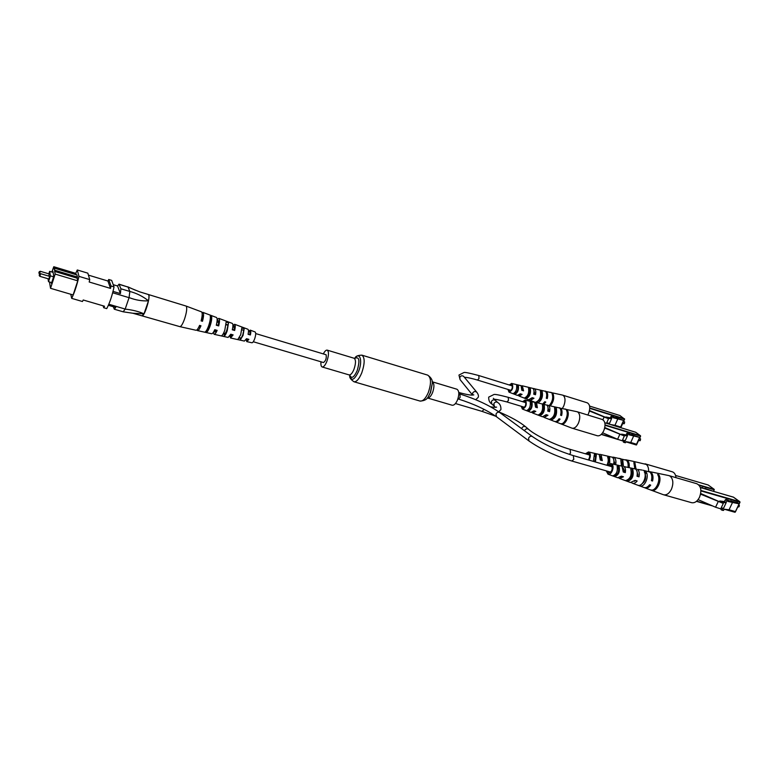 <?xml version="1.0" encoding="UTF-8"?>
<svg xmlns="http://www.w3.org/2000/svg" width="779" height="779" viewBox="0 0 779 779"><rect width="100%" height="100%" fill="white"/><g stroke="black" fill="none" stroke-linecap="round" stroke-linejoin="round"><path stroke-width="1.17" d="M320.987 361.797C320.705 364.796 321.104 366.529 322.185 366.987C323.704 367.123 325.281 365.205 326.917 361.242C328.874 355.253 328.972 351.553 327.19 350.131C326.041 349.937 324.765 351.163 323.363 353.832M457.487 400.026C459.406 394.359 459.211 390.756 456.913 389.227L432.141 381.759C434.351 383.278 434.487 386.9 432.559 392.616C430.894 396.394 429.151 398.166 427.33 397.933L452.151 405.236C454.03 405.489 455.812 403.756 457.487 400.026M253.272 341.738L323.489 362.537C325.758 360.891 326.635 358.301 326.119 354.757L255.707 333.568M40.625 273.721L39.885 276.331L48.892 278.999L49.622 276.409M48.746 276.107L49.223 273.994M48.045 278.746L48.512 281.686L50.401 275.863L49.632 271.335L48.824 273.838M70.772 294.258L71.697 298.367C74.482 292.612 76.907 285.27 78.961 276.36L77.277 269.972L75.748 273.351M77.442 277.061L76.887 274.938L54.627 268.229L54.666 271.413L77.082 278.142L77.442 277.061L55.017 270.323M49.496 281.979L50.538 288.308L73.119 294.949L77.773 280.849L77.082 278.142M76.215 274.734L75.865 273.39L53.79 266.73L51.862 272.007M50.538 288.308L55.163 274.081L54.666 271.413M55.163 274.081L77.773 280.849M54.627 268.229L54.277 269.31L53.79 266.73M103.13 305.826L103.724 307.734L104.522 306.235L83.217 299.993L82.447 301.512L71.697 298.367M108.709 279.495L107.921 281.024L110.521 288.405L111.037 286.01L108.709 279.495L111.67 280.391L114.046 286.915C112.137 295.757 109.703 302.992 106.733 308.62L103.724 307.734M108.836 304.248L125.185 309.059L129.061 297.675L112.673 292.777M113.325 306.741L114.299 309.214L115.74 307.442L108.388 305.29M113.043 291.385L120.424 293.595L117.561 285.99L113.237 284.686M120.424 293.595L120.901 288.785L119.012 284.16L117.561 285.99M120.901 288.785L129.82 291.443L128.019 287.062L119.216 284.393M111.037 286.01L114.046 286.915M78.961 276.36L89.731 279.603L89.195 281.998L110.521 288.405M77.277 269.972L87.832 273.166L89.731 279.603M88.407 275.114L107.921 281.024M51.268 282.495L51.433 283.478L53.79 276.214L52.923 271.413L52.651 272.241M49.632 271.335L53.099 272.377M48.512 281.686L51.706 282.631M50.401 275.863L53.595 276.818M129.82 291.443C136.676 293.245 142.898 296.371 148.487 300.821C149.169 297.12 149.14 295.075 148.409 294.686L148.682 294.91C150.6 296.974 144.368 316.839 142.197 315.583L144.008 313.83L148.487 300.821C142.167 301.21 135.702 300.139 129.08 297.578L129.061 297.675M246.135 339.625L246.787 341.621L251.929 342.77C252.786 342.741 253.72 341.387 254.723 338.699C255.863 335.028 255.999 332.789 255.142 331.971L250.205 330.121C250.906 330.578 250.974 332.185 250.4 334.96L248.073 334.298C248.676 331.406 248.618 329.731 247.897 329.254L234.615 324.268C235.453 324.862 235.462 326.927 234.664 330.471L232.298 329.79C233.135 326.138 233.135 324.006 232.278 323.392L218.841 318.358C219.785 319.078 219.736 321.591 218.695 325.904L216.299 325.223C217.38 320.792 217.438 318.212 216.474 317.472L202.871 312.369C203.913 313.216 203.796 316.186 202.501 321.279L201.118 320.89C202.423 315.719 202.559 312.71 201.508 311.853L185.986 306.03L139.675 291.843L128.048 287.1M125.185 309.059L125.156 309.127C132.362 309.886 138.652 311.454 144.008 313.83L132.888 313.246L123.15 311.804L114.299 309.214M125.156 309.127L123.15 311.804M129.82 291.473L129.08 297.578M119.012 284.16L128.019 287.062M186.025 306.05L186.308 306.264C187.174 308.27 186.629 312.418 184.652 318.718C182.802 323.889 181.215 326.537 179.9 326.654L132.888 313.246M230.516 334.999L231.032 336.236L232.561 334.746M198.431 327.803L200.203 325.573M214.225 330.851L214.741 332.039L216.494 330.189M246.719 339.8L247.128 340.374L248.433 339.235M244.158 328.767L242.736 335.009L240.244 340.034L243.058 335.369L244.158 328.767L241.841 327.891L240.711 334.697L237.809 339.498L240.244 340.034M239.163 338.076L240.779 338.485M228.51 322.837L226.796 330.374L223.836 336.411C224.888 335.983 226.017 334.123 227.195 330.851L228.51 322.837L226.163 321.951L224.819 330.169C223.602 333.548 222.453 335.447 221.372 335.866L223.836 336.411M223.125 334.006L224.537 334.366M211.654 316.478L209.609 325.369L206.172 332.497C207.35 332.117 208.665 329.945 210.087 325.973C211.421 321.873 211.946 318.708 211.654 316.478L210.291 315.962C210.593 318.212 210.067 321.425 208.714 325.583C207.263 329.605 205.938 331.805 204.741 332.175L206.172 332.497M229.824 335.983L230.535 337.979L233.125 334.902L230.759 334.23L228.101 337.434L214.098 334.308C214.936 334.357 215.949 333.052 217.156 330.384L214.761 329.702C213.524 332.458 212.482 333.802 211.635 333.753L197.457 330.578C198.402 330.627 199.57 329.02 200.963 325.788L199.58 325.398C198.168 328.68 196.98 330.306 196.035 330.267L179.9 326.654M196.892 329.926L197.457 330.578M213.349 332.38L214.098 334.308M246.787 341.621L248.871 339.362L246.534 338.699L244.372 341.075L230.535 337.979M202.871 312.369L202.043 312.613M218.841 318.358L217.166 319.556M234.615 324.268L232.931 325.554M250.205 330.121L248.569 331.426M227.809 324.901L226.173 324.337M243.613 330.325L241.85 329.712M201.245 320.393L201.965 320.597C202.628 317.725 202.696 315.933 202.18 315.222M216.406 324.804L218.217 325.34C218.802 322.584 218.782 321.006 218.139 320.597L217.068 321.308M232.376 329.459L234.265 330.014L234.07 326.002L232.97 326.761M248.131 334.045L250.088 334.619L249.816 331.348L249.153 331.601M202.501 321.279L201.965 320.597M218.695 325.904L218.217 325.34M739.378 505.405L738.989 506.808M737.557 507.363L739.154 506.516L738.969 504.393M723.107 508.19L722.133 510.255L721.062 509.622L721.276 507.986M708.082 497.021L705.083 495.785M731.111 501.121L737.596 502.747L739.115 503.857L727.81 501.413L728.375 500.206L726.953 500.03L726.106 502.825L721.052 502.212L721.744 502.718L719.406 501.764L720.098 501.549L719.757 500.994L724.314 501.549L725.405 500.42M725.755 509.398L735.191 512.076L735.425 511.589L729.056 509.778L732.727 502.017M735.444 511.589L739.115 503.857M722.133 510.255L723.555 510.42L724.119 509.213L729.056 509.778M724.314 501.549L725.824 502.436M728.375 500.206L725.882 499.397L726.953 500.03M725.882 499.397L724.879 500.352M728.122 500.751L731.208 500.916M719.406 501.764L719.757 500.994M726.106 502.825L723.555 508.239L721.159 507.966M700.691 493.497L723.301 503.419L700.564 494.139M718.141 501.754L715.57 507.226L720.731 508.872L723.301 503.419M715.57 507.226L698.081 499.631M607.756 465.53L610.999 463.641L611.827 464.041C614.991 466.232 611.427 475.765 608.029 474.187L617.669 477.761L621.399 476.144L623.453 476.767L619.578 478.472L630.474 482.513L635.119 480.351L637.154 480.974C635.586 482.961 633.999 483.71 632.373 483.214L643.941 487.498C645.879 488.082 647.758 487.177 649.559 484.772L650.708 485.122C648.878 487.566 646.979 488.491 645.012 487.897L663.309 494.684L691.586 502.679C694.693 503.234 697.341 501.423 699.523 497.236C701.918 490.488 701.032 485.989 696.874 483.749L668.976 475.618L656.093 472.95M663.62 494.782C666.658 495.317 669.268 493.458 671.449 489.212C673.611 483.535 673.231 479.231 670.31 476.29L668.976 475.618M623.073 467.741L625.313 472.629C625.79 469.834 625.371 467.828 624.037 466.592L635.557 469.007C637.164 470.497 637.641 472.902 636.988 476.222L639.014 476.845C639.705 473.437 639.218 470.964 637.563 469.425L642.003 470.039M632.188 471.879L631.409 471.665M643.727 482.376L643.649 481.607M616.54 473.798L616.686 474.557M606.987 471.071L608.399 473.165C612.012 471.889 613.005 469.172 611.388 465.014L608.496 465.735M649.014 471.538L656.259 472.98M649.579 471.607L650.942 472.23C652.929 474.07 653.474 476.991 652.578 481.023L651.429 480.672C652.305 476.69 651.76 473.807 649.803 471.996L642.987 470.243M608.029 474.187L606.257 470.867M625.313 472.629L623.258 471.996L622.012 466.173L610.999 463.641M621.993 466.154L623.054 466.124M635.352 468.861L636.394 468.88M632.373 483.214L631.467 482.668M629.86 478.89L629.822 477.8M619.578 478.472L618.682 477.887M645.012 487.897L644.486 487.644M651.653 490.351C656.853 492.328 662.549 479.883 658.752 474.791L657.622 474.557C661.352 479.611 655.733 491.89 650.601 489.962L651.78 490.079M640.017 486.018C644.506 487.459 649.355 476.806 646.268 472.22L644.272 471.801C647.242 476.31 642.529 486.68 638.147 485.327L640.017 486.018L640.494 484.957M627.446 481.325C632.275 479.825 634.057 475.862 632.791 469.445L630.776 469.036C631.973 475.268 630.24 479.134 625.556 480.624L627.446 481.325L628.156 479.747M614.728 476.563C618.536 475.171 620.016 471.87 619.159 466.67L617.114 466.251C617.913 471.276 616.481 474.469 612.83 475.852L614.728 476.563L615.322 475.258C617.903 474.051 618.984 471.636 618.575 467.984L617.474 467.721M622.294 476.417L620.435 477.108M635.654 480.516L634.272 481.315M637.027 471.499L637.933 475.988L639.014 476.845M637.086 475.735L637.933 475.988M623.327 471.616L624.485 471.967M642.305 483.525C645.226 481.286 646.219 478.238 645.285 474.401L645.09 474.353M628.361 479.572C631.438 478.179 632.655 475.394 632.003 471.207L631.35 471.052M614.777 475.073L615.322 475.258M651.536 480.205L652.578 481.023M658.265 475.862L658.752 474.791M645.285 474.401L646.268 472.22M632.003 471.207L632.791 469.445M618.575 467.984L619.159 466.67M705.638 488.706L713.252 491.267M702.59 488.17L701.266 487.781M702.785 487.732L701.373 487.547M703.418 488.414L705.725 488.511M600.151 455.929L602.284 460.623L601.145 454.848L600.249 454.42L612.372 457.234C613.871 458.636 614.29 460.944 613.648 464.148L614.037 464.265M608.73 459.289L608.233 459.776M609.061 460.009L608.302 459.805M621.944 462.804L622.119 463.515M622.148 463.661L621.642 463.524M588.369 459.941C589.976 457.234 590.131 455.014 588.827 453.261L586.11 453.991M625.595 459.776L632.548 461.178M620.659 458.695L618.721 458.286M585.428 453.797L588.486 451.956L589.245 452.317C590.784 454.225 590.716 456.835 589.041 460.136M602.284 460.623L600.288 460.009L599.168 454.43L588.486 451.956M599.207 454.459L600.249 454.42M612.255 457.137L614.329 457.653C615.838 459.055 616.286 461.372 615.663 464.605M628.001 467.147C628.419 463.904 627.845 461.577 626.277 460.185L613.268 457.146M626.141 459.844L627.377 460.418C628.955 461.811 629.539 464.138 629.14 467.381M648.595 471.402C648.722 468.15 647.953 465.832 646.288 464.43L632.665 461.207M635.946 468.831L634.953 462.901L633.853 462.677L634.817 468.588M623.434 466.202L622.781 460.36L620.834 459.951L621.418 465.823M609.772 463.768L609.636 457.624L607.669 457.215C608.613 459.61 608.36 462.307 606.909 465.277M595.409 461.966L596.344 454.878L594.348 454.459L593.384 461.382M613.725 459.552L614.621 463.943L615.352 464.537M613.755 463.69L614.621 463.943M600.356 459.649L601.524 459.999M622.09 466.134L621.574 462.414M608.165 465.005L608.876 459.318L608.185 459.152M594.611 461.743L595.779 456.143L594.669 455.881M675.987 477.663C675.636 474.489 674.41 472.541 672.326 471.811L645.07 463.817M634.466 463.992L634.953 462.901M621.827 462.473L622.781 460.36M608.876 459.318L609.636 457.624M595.779 456.143L596.344 454.878M640.572 439.054L640.056 440.748M638.498 440.856L640.387 440.232L640.552 438.947L639.686 438.207M624.992 440.602L624.154 442.482L623.297 441.985L623.58 440.359M611.875 430.758L609.879 429.989M632.597 434.964L639.598 437.418L629.052 434.809L629.529 433.747L628.166 433.504L627.377 435.889L623.025 435.412L621.019 434.594L621.623 434.146L626.014 434.925L626.891 433.942M639.598 437.418L636.54 444.225L630.747 442.482L633.804 435.656M624.154 442.482L625.518 442.715L625.995 441.664L630.747 442.482M626.014 434.925L627.222 435.617M629.529 433.747L628.166 433.504M627.299 433.007L626.482 433.864M629.257 434.361L632.665 434.818M627.377 435.889L625.245 440.651L622.489 440.174M604.786 427.535L624.349 435.997L604.689 428.002M619.753 434.468L617.611 439.268L622.217 440.787L624.349 435.997M617.611 439.268L602.615 432.812M522.388 409.063L531.005 412.383L533.985 410.776L535.816 411.361L532.719 413.045L542.476 416.794L546.186 414.681L547.997 415.256L544.17 417.447L554.551 421.449C556.05 421.897 557.55 421.001 559.049 418.781L560.072 419.112C558.553 421.371 557.034 422.267 555.515 421.819L571.952 428.148L597.347 435.763C599.772 436.182 601.924 434.478 603.803 430.67C605.809 424.964 605.312 421.235 602.313 419.482L577.161 411.75L560.627 408.235C562.087 409.647 562.428 412.072 561.62 415.528L560.598 415.197C561.386 411.789 561.055 409.394 559.604 408.001L548.65 405.508C549.867 406.687 550.169 408.732 549.546 411.653L547.734 411.069C548.338 408.235 548.036 406.239 546.858 405.099L535.942 402.461L536.565 402.762L537.354 407.738L535.533 407.154L534.754 402.353L525.659 400.279C527.032 404.661 525.942 407.583 522.388 409.063L521.2 406.258M572.137 428.207C574.503 428.606 576.626 426.873 578.495 423.016C580.326 418.08 580.16 414.467 577.999 412.188L577.161 411.75M535.553 403.726L537.354 407.738M547.9 407.037L548.737 411L549.546 411.653M553.811 416.122L553.84 416.979M541.765 412.481L541.833 413.328M521.745 406.424L522.709 408.186C525.543 406.95 526.4 404.593 525.299 401.136L523.137 401.857M565.739 409.17L564.726 408.946M522.592 401.691L525.143 400.026M534.959 402.548L535.942 402.461M546.965 405.187L547.919 405.158M559.254 407.777L559.77 407.826M544.17 417.447L543.391 416.892M532.719 413.045L531.95 412.422M561.562 424.117C565.496 425.422 570.218 414.545 567.453 410.504L566.44 410.28C569.157 414.282 564.502 425.013 560.617 423.757L561.727 423.727M551.084 420.066C555.631 418.313 557.365 414.292 556.274 408.001L554.492 407.592C555.524 413.746 553.83 417.68 549.409 419.414L551.084 420.066L551.736 418.547M539.779 415.684C543.528 414.068 545.008 410.611 544.229 405.304L542.418 404.905C543.158 410.056 541.717 413.435 538.094 415.022L539.779 415.684L540.441 414.155C542.885 412.86 543.927 410.416 543.567 406.833L542.807 406.638M528.376 411.244C531.327 409.783 532.554 406.911 532.047 402.597L530.226 402.198C530.684 406.356 529.496 409.141 526.662 410.572L528.376 411.244L528.863 410.095C530.869 408.897 531.775 406.784 531.56 403.746L530.46 403.464M534.988 411.098L533.099 411.77M546.926 414.915L545.203 415.879M547.822 410.718L548.737 411M535.592 406.881L536.75 407.242M552.194 418.119C554.921 416.473 556.011 413.737 555.456 409.91L555.047 409.803M528.113 409.832L528.863 410.095M560.705 414.798L561.62 415.528M566.976 411.614L567.453 410.504M555.456 409.91L556.274 408.001M543.567 406.833L544.229 405.304M531.56 403.746L532.047 402.597M624.661 422.091L624.125 423.795M622.557 423.844L624.476 423.25L624.641 421.975L623.706 421.264M589.489 410.552L607.98 418.352L608.526 418.751L606.51 423.309L608.048 423.776L607.932 423.094M608.954 424.058L609.275 423.348M596.51 413.707L594.971 413.133M616.773 417.972L623.589 420.387L613.229 417.729L613.677 416.697L612.333 416.434L611.554 418.742L607.24 418.187L605.283 417.388L605.926 416.999L610.259 417.836L611.096 416.882M623.589 420.387L620.639 427.028L614.962 425.295L617.913 418.635M589.761 408.011L624.485 418.79L620.727 427.661L610.249 424.458L614.962 425.295M610.259 417.836L611.418 418.498M613.677 416.697L612.333 416.434M611.505 415.957L610.717 416.804M613.404 417.32L616.832 417.846M611.554 418.742L609.499 423.387L606.705 422.861M608.526 418.751L589.401 410.981M602.917 419.745L604.027 417.242M587.804 415.022L588.544 413.571C590.472 408.06 590.044 404.476 587.239 402.811L562.448 395.07L546.371 391.545C547.764 392.869 548.065 395.206 547.277 398.566L546.283 398.235C547.053 394.934 546.751 392.626 545.378 391.311L534.667 388.818C535.816 389.928 536.088 391.895 535.485 394.729L533.712 394.155C534.297 391.399 534.034 389.481 532.914 388.409L522.3 385.8L523.576 390.854L521.794 390.279L521.083 385.663L512.202 383.589C513.478 387.806 512.407 390.659 509.008 392.139L507.918 389.422M562.399 408.42L563.772 405.947C565.544 401.136 565.408 397.66 563.363 395.498L562.613 395.119M521.852 387.017L523.576 390.854M533.897 390.289L534.715 394.125L535.485 394.729M539.808 399.238L539.808 399.87M528.016 395.605L528.055 396.297M508.424 389.578L509.32 391.282C512.037 390.045 512.874 387.767 511.852 384.427L509.807 385.147M551.405 392.519L550.412 392.295M509.291 384.992L511.735 383.365M521.326 385.907L522.3 385.8M533.07 388.555L534.014 388.507M545.105 391.136L545.612 391.185M509.008 392.139L517.431 395.42L520.304 393.804L522.086 394.388L519.106 396.073L528.639 399.793L532.223 397.67L533.985 398.244L530.295 400.435L529.545 399.87M519.106 396.073L518.356 395.44M542.72 403.989L544.784 401.73L545.787 402.061L543.849 404.243M550.432 405.723C553.577 401.691 554.444 397.709 553.032 393.765L552.038 393.541C553.431 397.533 552.535 401.516 549.351 405.479M538.036 402.928C541.863 400.153 543.216 396.268 542.096 391.262L540.353 390.863C541.308 396.764 539.662 400.61 535.436 402.392M526.029 398.682C529.603 397.037 531.025 393.668 530.314 388.565L528.551 388.156C529.223 393.122 527.831 396.414 524.374 398.04L526.029 398.682L526.653 397.193C528.99 395.888 530.002 393.512 529.681 390.055L528.912 389.86M514.87 394.281C517.684 392.811 518.863 389.997 518.415 385.858L516.633 385.459C517.052 389.451 515.902 392.178 513.195 393.619L514.87 394.281L515.338 393.161C517.256 391.964 518.132 389.899 517.947 386.978L516.847 386.696M521.317 394.135L519.418 394.817M532.992 397.913L531.21 398.906M533.79 393.823L534.715 394.125M521.852 390.026L523.001 390.386M538.016 401.156C540.694 399.608 541.794 396.93 541.308 393.122L540.869 393.006M514.568 392.889L515.338 393.161M546.381 397.855L547.277 398.566M552.554 394.885L553.032 393.765M541.308 393.122L542.096 391.262M537.198 402.743L537.783 401.389M529.681 390.055L530.314 388.565M517.947 386.978L518.415 385.858M349.79 374.913L349.956 375.449L349.128 374.913C350.725 375.079 352.342 373.199 353.987 369.285C355.945 363.365 355.974 359.684 354.085 358.243L327.19 350.131M349.878 375.351C351.572 379.052 354.007 377.474 357.181 370.629C360.044 360.531 359.294 356.412 354.961 358.282M349.771 375.264L349.781 375.303C351.319 381.603 354.26 380.318 358.574 371.447C362.858 361.008 359.937 351.202 354.844 358.282L354.844 358.282M428.479 396.326L430.3 392.733L432.228 383.716L430.583 392.421L428.479 396.326C427.262 399.315 424.438 400.893 419.998 401.058L353.958 381.759C356.539 382.041 359.148 379.052 361.777 372.8C364.913 363.345 364.942 357.464 361.875 355.146C357.756 355.321 355.477 356.276 355.049 358.019M419.998 401.058C422.87 401.428 425.636 398.585 428.314 392.538C431.4 383.336 431.196 377.533 427.71 375.127L361.875 355.146M427.71 375.127C431.342 377.679 432.851 380.541 432.228 383.716L432.228 383.229M472.629 395.07L472.6 393.152C473.798 391.321 475.209 391.039 476.836 392.295L463.544 376.257M472.551 395.07L460.087 379.626L459.776 377.348C460.925 375.595 462.268 375.322 463.826 376.539M458.987 375.04L463.865 372.576C464.323 372.021 469.309 373.014 478.812 375.546L478.997 378.545L477.42 380.045C467.371 377.036 463.748 377.27 464.479 377.328M496.457 416.726L495.989 414.077C496.983 412.325 498.2 411.789 499.621 412.451C489.066 405.187 475.833 399.043 459.931 394.008L460.126 397.407L458.432 399.052C473.866 403.95 486.544 409.842 496.457 416.726L528.999 440.982C540.743 449.152 555.008 455.832 571.786 461.022L610.804 472.162M499.621 412.451L532.32 436.513C530.859 435.851 529.603 436.425 528.551 438.246L528.999 440.982M532.32 436.513C543.469 444.176 557.131 450.535 573.315 455.608L573.802 459.386L571.786 461.022M495.415 407.271L494.305 406.19L493.847 403.678C494.86 401.993 496.106 401.575 497.596 402.422L493.341 398.303M494.305 406.19L491.861 404.038L491.403 401.536C492.416 399.851 493.662 399.442 495.142 400.289M488.715 397.115L493.876 394.544C494.616 394.057 499.407 394.992 508.239 397.329L508.492 400.425L506.847 401.925C499.008 399.861 494.792 399.023 494.198 399.403M484.022 409.306L482.123 411.409L495.834 416.268M498.872 411.906C510.781 416.921 519.729 421.906 525.728 426.853C524.179 425.977 522.865 426.425 521.784 428.197L521.638 428.645M525.728 426.853L528.493 429.258C526.945 428.382 525.621 428.83 524.53 430.612L524.481 430.748M528.493 429.258C535.027 435.198 555.641 445.276 570.092 449.337L570.549 452.95L569.391 454.4M39.661 274.237L39.31 275.328L39.661 274.237M40.284 271.326L39.534 273.867M39.33 271.832L38.989 272.913L39.33 271.832M49.661 276.379L40.664 273.702C39.612 273.818 39.154 274.471 39.281 275.659L39.856 276.282M724.217 509.223L734.909 512.261L724.275 509.232M721.597 508.473L721.003 508.307L721.597 508.483M712.542 505.912L696.445 501.345L712.619 505.941M696.669 501.16L710.867 505.181M739.096 503.838L739.894 502.163L700.905 490.906M700.896 490.478L739.846 501.725L733.448 497.138L700.36 487.537M739.923 502.173L735.318 512.085L740.021 502.173L733.351 497.099M733.565 497.216L700.36 487.518M700.379 494.918L700.711 494.207M713.476 491.325L714.216 489.767L699.24 485.405M698.744 484.85L714.168 489.348L708.199 485.005L675.559 475.463M714.246 489.777L713.515 491.335M708.101 484.976L675.559 475.453M708.306 485.083L714.226 489.378L713.593 491.364M636.316 444.975L625.907 441.849L636.316 444.975M622.236 440.748L623.658 441.177L622.236 440.739M618.331 439.57L601.232 434.429L618.39 439.59M601.427 434.254L616.501 438.781M622.324 440.534L623.745 440.963M626.189 441.693L636.579 444.819L640.494 436.104L605.049 425.295M605.049 424.925L640.474 435.743L635.664 432.238L604.825 422.802M640.562 436.123L636.355 444.994L640.62 436.123L635.596 432.218M635.761 432.316L604.816 422.793M602.751 432.871L603.15 431.956M604.329 429.287L604.864 428.08M620.016 415.587L624.505 419.151L589.752 408.362M620.727 427.661L624.631 419.16L619.918 415.519L589.586 406.073L619.86 415.499M624.573 419.17L620.834 427.7M588.992 412.403L589.586 411.059M353.958 381.759C350.589 379.363 349.206 377.309 349.81 375.605M354.649 358.603L355.068 358.252L354.085 358.243M349.128 374.913L322.185 366.987M458.753 392.48C470.204 395.596 472.093 395.031 472.142 395.08L473.807 394.895M475.687 399.695L478.121 397.465C478.822 396.141 478.394 394.417 476.836 392.295M460.087 379.626L458.967 375.089M478.812 375.546L512.465 385.975M516.847 387.329L518.035 387.699M521.988 388.916L523.079 389.257M528.892 391.058L529.847 391.35M533.975 392.635L534.842 392.898M540.821 394.749L541.551 394.972M477.42 380.045L511.092 390.396M515.474 391.749L516.662 392.11M527.519 395.45L528.483 395.751M539.457 399.121L540.188 399.345M458.432 399.052L457.906 398.897M616.023 473.651L617.221 473.992M629.929 477.624L630.805 477.878M643.678 481.549L644.233 481.704M573.315 455.608L612.304 466.835M617.513 468.335L618.721 468.685M623.453 470.049L624.515 470.35M631.418 472.337L632.295 472.59M637.28 474.031L638.02 474.245M645.158 476.3L645.713 476.456M459.931 394.008L458.821 393.677M490.643 406.833C497.401 407.797 495.921 406.95 496.632 407.096M498.677 411.77L500.907 409.647C501.111 406.229 500.011 403.814 497.596 402.422M491.861 404.038C489.66 402.772 488.599 400.484 488.686 397.173M508.239 397.329L525.952 402.714M530.47 404.087L531.658 404.457M535.728 405.693L536.819 406.025M542.797 407.845L543.752 408.138M548.007 409.433L548.864 409.686M555.018 411.565L555.729 411.779M506.847 401.925L524.559 407.281M529.077 408.644L530.275 409.004M541.415 412.373L542.369 412.666M553.635 416.074L554.346 416.288M482.123 411.409L455.452 403.532M570.092 449.337L589.664 455.024M594.708 456.484L595.916 456.835M600.482 458.159L601.563 458.471M608.233 460.408L609.139 460.671M613.949 462.074L614.719 462.298M621.623 464.294L622.217 464.469M199.414 325.788L199.999 325.963M207.672 328.232L208.285 328.417M214.507 330.257L216.173 330.754M223.67 332.974L225.355 333.47M230.409 334.97L232.103 335.467M239.426 337.638L241.139 338.144M246.047 339.595L247.761 340.111M201.888 317.452L202.482 317.628M210.145 319.926L210.758 320.111M216.981 321.97L218.636 322.467M226.134 324.707L227.819 325.213M232.863 326.722L234.557 327.229M248.491 331.406L250.205 331.922M49.262 273.974L40.323 271.296C39.281 271.423 38.833 272.066 38.96 273.244L39.768 273.974M135.536 290.265L127.727 286.799M530.295 400.435L535.416 402.431"/></g></svg>
